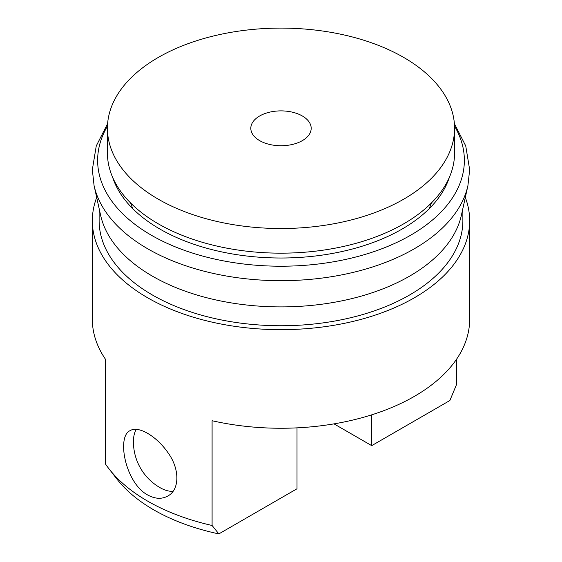 <?xml version="1.0" encoding="UTF-8"?>
<svg xmlns="http://www.w3.org/2000/svg" width="562" height="562" viewBox="0 0 562 562"><rect width="100%" height="100%" fill="white"/><g stroke="black" fill="none" stroke-linecap="round" stroke-linejoin="round"><path stroke-width="0.84" d="M333.997 423.867L371.714 445.645L449.874 400.516L456.632 384.296L456.632 359.111M96.685 197.473A188.663 108.923 0 0 0 92.337 220.74L92.337 319.328A188.663 108.923 0 0 0 105.368 359.111L105.368 463.861A188.663 108.923 0 0 0 108.775 468.546A188.663 108.923 0 0 0 147.595 501.1A188.663 108.923 0 0 0 212.092 525.477L218.85 533.9L297.01 488.771L297.01 427.858M218.85 533.9A179.952 103.893 180 0 1 153.756 509.86A179.952 103.893 180 0 1 116.727 478.817L108.775 468.546M92.337 220.74A188.663 108.923 0 0 0 147.595 297.762A188.663 108.923 0 0 0 353.196 321.373A188.663 108.923 0 0 0 469.663 220.74A188.663 108.923 0 0 0 465.315 197.473M212.092 525.477L212.092 420.727A188.663 108.923 0 0 0 469.663 319.328L469.663 220.74M147.595 494.932C125.263 482.849 116.503 436.526 130.068 430.675C138.097 425.378 156.285 435.88 167.785 452.431C179.882 468.687 179.889 489.699 167.799 496.028C161.772 499.358 155.035 498.993 147.595 494.932M454.574 128.312L454.574 152.955A173.574 100.212 180 0 1 347.421 245.538A173.574 100.212 180 0 1 158.266 223.817A173.574 100.212 180 0 1 107.426 152.955L107.426 128.312A173.574 100.212 0 0 0 158.266 199.173A173.574 100.212 0 0 0 347.421 220.894A173.574 100.212 0 0 0 454.574 128.312A173.574 100.212 0 0 0 281 28.1A173.574 100.212 0 0 0 107.426 128.312M259.658 140.633A30.186 17.429 0 0 0 292.549 144.413A30.186 17.429 0 0 0 311.186 128.312A30.186 17.429 0 0 0 281 110.883A30.186 17.429 0 0 0 250.814 128.312A30.186 17.429 0 0 0 259.658 140.633M371.714 445.645L371.714 414.833M99.13 208.551L99.13 220.74A181.87 105.003 0 0 0 152.393 294.987A181.87 105.003 0 0 0 350.597 317.748A181.87 105.003 0 0 0 462.87 220.74L462.87 208.551M152.393 276.146A181.87 105.003 0 0 0 339.841 301.253A181.87 105.003 0 0 0 461.416 215.148L467.921 185.622A188.432 108.789 0 0 1 341.963 274.832A188.432 108.789 0 0 1 147.757 248.818A188.432 108.789 0 0 1 94.079 185.622L100.584 215.148A181.87 105.003 0 0 0 152.393 276.146M112.632 177.318A171.291 98.891 0 0 0 159.882 229.05A171.291 98.891 0 0 0 331.65 253.588A171.291 98.891 0 0 0 449.368 177.318M107.468 126.148A183.367 105.867 0 0 0 151.34 235.211A183.367 105.867 0 0 0 377.966 250.202A183.367 105.867 0 0 0 454.532 126.148M136.236 429.375A37.731 21.785 -120 0 0 133.447 440.931A52.87 52.87 0 0 0 160.613 487.978A37.731 21.785 -120 0 0 173.019 491.307M133.447 440.931A37.731 21.785 -120 0 0 133.44 441.486M446.151 185.362A165.179 95.364 0 0 0 446.088 183.907M115.913 183.907A165.179 95.364 0 0 0 115.849 185.362M429.136 208.769A153.194 88.445 0 0 0 431.433 202.945M130.567 202.945A153.194 88.445 0 0 0 132.864 208.769M107.616 123.661L96.257 145.951L92.337 169.731L94.079 185.622M454.384 123.661L465.743 145.951L469.663 169.731L467.921 185.622"/></g></svg>
